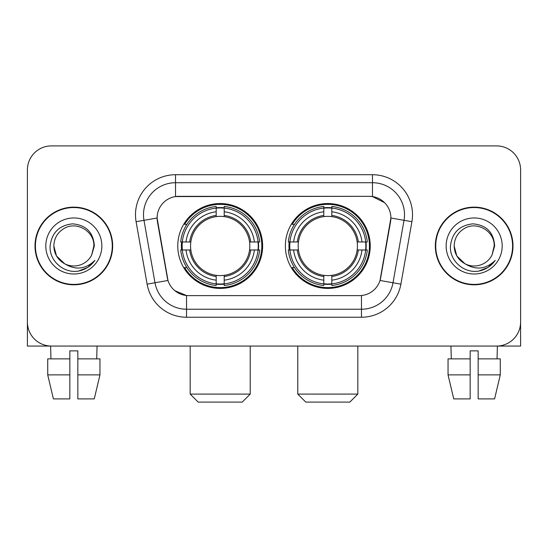 <?xml version="1.0" encoding="UTF-8"?>
<svg xmlns="http://www.w3.org/2000/svg" width="548" height="548" viewBox="0 0 548 548"><rect width="100%" height="100%" fill="white"/><g stroke="black" fill="none" stroke-linecap="round" stroke-linejoin="round"><path stroke-width="0.82" d="M285.371 245.977A42.436 42.436 0 0 0 327.807 288.412A42.436 42.436 0 0 0 370.236 245.977A42.436 42.436 0 0 0 327.807 203.541A42.436 42.436 0 0 0 285.371 245.977M177.764 245.977A42.436 42.436 0 0 0 220.193 288.412A42.436 42.436 0 0 0 262.629 245.977A42.436 42.436 0 0 0 220.193 203.541A42.436 42.436 0 0 0 177.764 245.977M157.105 217.953A21.619 21.619 0 0 0 157.434 221.707L167.318 277.754A21.619 21.619 0 0 0 188.608 295.619L359.392 295.619A21.619 21.619 0 0 0 380.682 277.754L390.566 221.707A21.619 21.619 0 0 0 369.277 196.335L178.723 196.335A21.619 21.619 0 0 0 157.105 217.953L157.345 214.754M181.573 249.984A38.833 38.833 0 0 1 181.573 241.976M289.18 249.984A38.833 38.833 0 0 1 289.18 241.976M35.004 245.977A38.833 38.833 0 0 0 73.836 284.809A38.833 38.833 0 0 0 112.669 245.977A38.833 38.833 0 0 0 73.836 207.144A38.833 38.833 0 0 0 35.004 245.977M435.331 245.977A38.833 38.833 0 0 0 474.164 284.809A38.833 38.833 0 0 0 512.996 245.977A38.833 38.833 0 0 0 474.164 207.144A38.833 38.833 0 0 0 435.331 245.977M175.518 174.716L372.482 174.716A40.031 40.031 0 0 1 411.904 221.7L400.889 284.152A40.031 40.031 0 0 1 361.468 317.237L186.532 317.237A40.031 40.031 0 0 1 147.111 284.152L136.096 221.7A40.031 40.031 0 0 1 175.518 174.716L175.518 182.724L372.482 182.724A32.024 32.024 0 0 1 404.02 220.317L393.005 282.761A32.024 32.024 0 0 1 361.468 309.23L186.532 309.23A32.024 32.024 0 0 1 154.995 282.761L143.98 220.317A32.024 32.024 0 0 1 175.518 182.724L175.518 196.574L369.277 196.335L372.482 196.574L384.559 202.664M359.392 295.619L188.608 295.619M186.532 317.237L186.532 295.516L174.99 290.796M404.02 220.317L390.895 218.001L380.017 280.473L393.005 282.761L404.02 220.317L411.904 221.7M147.111 284.152L167.983 280.473L157.105 218.001L143.98 220.317A32.024 32.024 0 0 1 143.494 214.754M380.682 277.754L380.552 278.432M167.448 278.432L167.318 277.754M520.6 169.914A24.016 24.016 0 0 0 496.584 145.898L51.416 145.898A24.016 24.016 0 0 0 27.4 169.914L27.4 322.039A24.016 24.016 0 0 0 51.416 346.055L496.584 346.055A24.016 24.016 0 0 0 520.6 322.039L520.6 169.914L520.6 346.055L427.728 346.055M27.4 169.914L27.4 346.055L120.272 346.055M496.584 145.898L51.416 145.898M51.416 346.055L496.584 346.055M112.272 245.977A38.429 38.429 0 0 0 73.836 207.548A38.429 38.429 0 0 0 35.408 245.977A38.429 38.429 0 0 0 73.836 284.405A38.429 38.429 0 0 0 112.272 245.977M64.705 263.787L56.506 255.985L53.82 245.977C54.094 238.428 57.43 232.653 63.828 228.639C76.302 220.652 94.537 231.181 93.852 245.977L91.66 255.087L94.338 245.977C93.427 232.4 86.166 225.023 72.548 223.844C59.259 225.297 51.779 232.674 50.115 245.977C49.073 260.834 63.732 273.555 78.275 271.109C85.269 269.76 90.81 266.191 94.9 260.382C85.666 269.26 75.651 270.417 64.856 263.862A20.016 20.016 0 0 0 91.66 255.087L93.852 246.251M64.856 263.862C57.855 260.005 54.177 254.039 53.82 245.977M45.813 245.977A28.023 28.023 0 0 0 73.836 274A28.023 28.023 0 0 0 101.859 245.977A28.023 28.023 0 0 0 73.836 217.953A28.023 28.023 0 0 0 45.813 245.977M94.845 260.471L87.749 267.369M87.584 267.479L78.391 271.089M47.724 358.872L47.724 374.88L53.409 398.903L47.724 374.88L47.724 358.872L69.836 358.872L69.836 350.864L77.843 350.864L77.843 358.872L99.955 358.872L99.955 374.88L94.263 398.903L99.955 374.88L77.843 374.88L77.843 358.872M97.058 346.055L96.708 358.872M69.836 358.872L69.836 398.903L53.409 398.903M47.724 374.88L69.836 374.88M94.263 398.903L77.843 398.903L77.843 374.88M50.622 346.055L50.964 358.872M512.592 245.977A38.429 38.429 0 0 0 474.164 207.548A38.429 38.429 0 0 0 435.729 245.977A38.429 38.429 0 0 0 474.164 284.405A38.429 38.429 0 0 0 512.592 245.977M464.903 263.725L456.827 255.985L454.148 245.977C454.415 238.428 457.751 232.653 464.156 228.639C476.63 220.652 494.858 231.181 494.18 245.977L491.988 255.087L494.659 245.977C493.748 232.4 486.487 225.023 472.876 223.844C459.58 225.297 452.107 232.674 450.442 245.977C449.401 260.834 464.06 273.555 478.596 271.109C485.59 269.76 491.131 266.191 495.228 260.382C485.987 269.26 475.972 270.417 465.177 263.862L465.156 263.855M494.18 246.251L491.988 255.087A20.016 20.016 0 0 1 465.177 263.862C458.183 260.005 454.504 254.039 454.148 245.977M446.141 245.977A28.023 28.023 0 0 0 474.164 274A28.023 28.023 0 0 0 502.187 245.977A28.023 28.023 0 0 0 474.164 217.953A28.023 28.023 0 0 0 446.141 245.977M495.166 260.471L488.076 267.369M487.905 267.479L478.719 271.089M242.216 402.102L198.177 402.102L190.17 394.094L250.224 394.094L242.216 402.102M224.201 283.878L224.201 285.487A39.709 39.709 0 0 0 259.704 249.984L258.094 249.984A38.113 38.113 0 0 1 224.201 283.878L224.201 280.172A34.428 34.428 0 0 0 254.388 249.984L249.546 249.984A29.626 29.626 0 0 0 224.201 216.624L224.201 208.076A38.113 38.113 0 0 1 258.094 241.976L259.704 241.976A39.709 39.709 0 0 0 224.201 206.466L224.201 208.076M182.299 249.984L180.689 249.984A39.709 39.709 0 0 0 216.193 285.487L216.193 283.878A38.113 38.113 0 0 1 182.299 249.984L186.005 249.984A34.428 34.428 0 0 0 216.193 280.172L216.193 275.329A29.626 29.626 0 0 0 249.546 249.984L250.731 249.984A30.798 30.798 0 0 1 224.201 276.514L224.201 280.172M216.193 208.076L216.193 206.466A39.709 39.709 0 0 0 180.689 241.976L182.299 241.976A38.113 38.113 0 0 1 216.193 208.076L216.193 211.781A34.428 34.428 0 0 0 186.005 241.976L190.841 241.976A29.626 29.626 0 0 0 216.193 275.329L216.193 276.514A30.798 30.798 0 0 1 189.663 249.984L186.005 249.984M182.374 249.984A38.031 38.031 0 0 1 182.374 241.976M224.201 208.158A38.031 38.031 0 0 0 216.193 208.158M258.019 241.976A38.031 38.031 0 0 1 258.019 249.984M258.094 241.976L254.388 241.976A34.428 34.428 0 0 0 224.201 211.781M254.388 249.984L258.094 249.984M216.193 280.172L216.193 283.878M249.546 241.976L254.388 241.976M224.201 275.377L224.201 276.514M216.193 275.329A29.626 29.626 0 0 1 190.841 249.984L189.663 249.984M224.201 283.796A38.031 38.031 0 0 1 216.193 283.796M186.005 241.976L182.299 241.976M216.193 216.576L216.193 211.781M224.201 216.624A29.626 29.626 0 0 0 190.841 241.976L189.663 241.976A30.798 30.798 0 0 1 216.193 215.439M224.201 216.576L224.201 215.439A30.798 30.798 0 0 1 250.731 241.976M186.882 224.358L184.614 224.358A41.634 41.634 0 0 1 261.828 245.977A41.634 41.634 0 0 1 184.614 267.595L186.882 267.595M349.823 402.102L305.784 402.102L297.776 394.094L357.83 394.094L349.823 402.102M331.807 283.878L331.807 285.487A39.709 39.709 0 0 0 367.311 249.984L365.701 249.984A38.113 38.113 0 0 1 331.807 283.878L331.807 280.172A34.428 34.428 0 0 0 361.995 249.984L357.159 249.984A29.626 29.626 0 0 0 331.807 216.624L331.807 208.076A38.113 38.113 0 0 1 365.701 241.976L367.311 241.976A39.709 39.709 0 0 0 331.807 206.466L331.807 208.076M289.906 249.984L288.296 249.984A39.709 39.709 0 0 0 323.8 285.487L323.8 283.878A38.113 38.113 0 0 1 289.906 249.984L293.612 249.984A34.428 34.428 0 0 0 323.8 280.172L323.8 275.329A29.626 29.626 0 0 0 357.159 249.984L358.337 249.984A30.798 30.798 0 0 1 331.807 276.514L331.807 280.172M323.8 208.076L323.8 206.466A39.709 39.709 0 0 0 288.296 241.976L289.906 241.976A38.113 38.113 0 0 1 323.8 208.076L323.8 211.781A34.428 34.428 0 0 0 293.612 241.976L298.454 241.976A29.626 29.626 0 0 0 323.8 275.329L323.8 276.514A30.798 30.798 0 0 1 297.269 249.984L293.612 249.984M289.981 249.984A38.031 38.031 0 0 1 289.981 241.976M331.807 208.158A38.031 38.031 0 0 0 323.8 208.158M365.626 241.976A38.031 38.031 0 0 1 365.626 249.984M365.701 241.976L361.995 241.976A34.428 34.428 0 0 0 331.807 211.781M361.995 249.984L365.701 249.984M323.8 280.172L323.8 283.878M357.159 241.976L361.995 241.976M331.807 275.377L331.807 276.514M323.8 275.329A29.626 29.626 0 0 1 298.454 249.984L297.269 249.984M331.807 283.796A38.031 38.031 0 0 1 323.8 283.796M293.612 241.976L289.906 241.976M323.8 216.576L323.8 211.781M331.807 216.624A29.626 29.626 0 0 0 298.454 241.976L297.269 241.976A30.798 30.798 0 0 1 323.8 215.439M331.807 216.576L331.807 215.439A30.798 30.798 0 0 1 358.337 241.976M294.488 224.358L292.221 224.358A41.634 41.634 0 0 1 369.434 245.977A41.634 41.634 0 0 1 292.221 267.595L294.488 267.595M448.045 358.872L448.045 374.88L453.737 398.903L448.045 374.88L448.045 358.872L470.157 358.872L470.157 350.864L478.164 350.864L478.164 358.872L500.276 358.872L500.276 374.88L494.591 398.903L500.276 374.88L478.164 374.88L478.164 358.872M497.379 346.055L497.036 358.872M470.157 358.872L470.157 398.903L453.737 398.903M448.045 374.88L470.157 374.88M494.591 398.903L478.164 398.903L478.164 374.88M450.942 346.055L451.292 358.872M372.482 174.716L372.482 196.574M361.468 295.516L361.468 317.237M136.096 221.7L143.98 220.317M393.005 282.761L400.889 284.152M224.201 275.329A29.626 29.626 0 0 0 249.546 249.984M216.193 284.159A38.387 38.387 0 0 0 224.201 284.159M258.375 249.984A38.387 38.387 0 0 0 258.375 241.976M224.201 207.795A38.387 38.387 0 0 0 216.193 207.795M331.807 275.329A29.626 29.626 0 0 0 357.159 249.984M323.8 284.159A38.387 38.387 0 0 0 331.807 284.159M365.982 249.984A38.387 38.387 0 0 0 365.982 241.976M331.807 207.795A38.387 38.387 0 0 0 323.8 207.795M250.224 346.055L250.224 394.094M190.17 346.055L190.17 394.094M357.83 346.055L357.83 394.094M297.776 346.055L297.776 394.094"/></g></svg>
